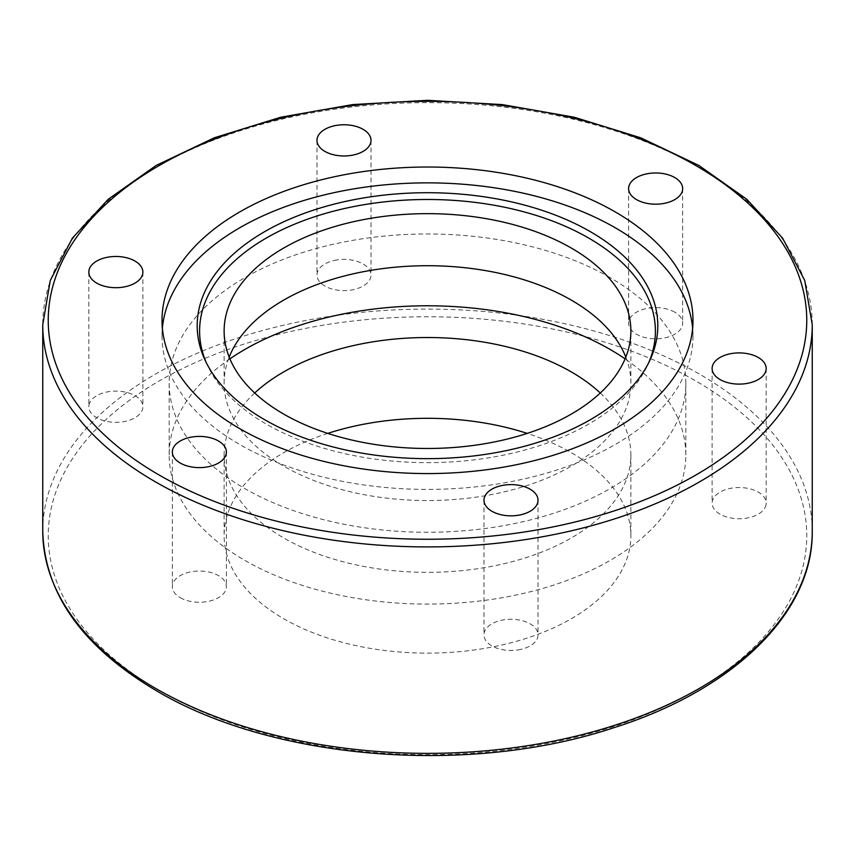 <?xml version="1.0" encoding="UTF-8"?>
<svg xmlns="http://www.w3.org/2000/svg" width="855" height="855" viewBox="0 0 855 855"><rect width="100%" height="100%" fill="white"/><g stroke="black" fill="none" stroke-linecap="round" stroke-linejoin="round"><path stroke-width="0.64" stroke-dasharray="4.28 3.21" d="M327.764 433.389A203.372 117.413 0 0 0 224.128 535.7A203.372 117.413 0 0 0 427.489 653.124A203.372 117.413 0 0 0 630.872 535.711A203.372 117.413 0 0 0 571.3 452.69A203.372 117.413 0 0 0 527.236 433.389M206.162 362.413A227.9 131.574 0 0 0 207.273 364.935A227.9 131.574 0 0 0 427.5 462.641A227.9 131.574 0 0 0 647.727 364.935A227.9 131.574 0 0 0 648.838 362.413M162.375 328.213A265.478 153.269 0 0 0 162.023 336.133A265.478 153.269 0 0 0 427.5 489.413A265.478 153.269 0 0 0 692.978 336.133A265.478 153.269 0 0 0 692.625 328.213M229.91 358.854A258.328 149.144 0 0 0 169.172 454.935A258.328 149.144 0 0 0 427.5 604.079A258.328 149.144 0 0 0 685.828 454.935A258.328 149.144 0 0 0 625.091 358.854M254.726 393.001A203.372 117.413 0 0 0 224.128 454.924A203.372 117.413 0 0 0 427.489 572.348A203.372 117.413 0 0 0 630.872 454.935A203.372 117.413 0 0 0 600.274 393.001M610.171 277.661A258.328 149.144 0 0 0 328.641 245.332A258.328 149.144 0 0 0 169.172 383.126A258.328 149.144 0 0 0 427.5 532.27A258.328 149.144 0 0 0 685.828 383.126A258.328 149.144 0 0 0 610.171 277.661M625.807 357.101A203.372 117.413 180 0 1 630.872 383.126A203.372 117.413 180 0 1 427.489 500.538A203.372 117.413 180 0 1 224.128 383.115A203.372 117.413 180 0 1 229.193 357.101M336.998 259.931A27.029 15.604 0 0 0 316.97 275A27.029 15.604 0 0 0 350.988 290.08A27.029 15.604 0 0 0 371.017 275A27.029 15.604 0 0 0 336.998 259.931M89.754 402.684A27.029 15.604 0 0 0 88.824 406.724A27.029 15.604 0 0 0 112.326 422.188A27.029 15.604 0 0 0 141.962 410.763A27.029 15.604 0 0 0 142.881 406.724A27.029 15.604 0 0 0 119.379 391.248A27.029 15.604 0 0 0 89.754 402.684M180.245 597.677A27.029 15.604 0 0 0 209.699 601.065A27.029 15.604 0 0 0 226.383 586.648A27.029 15.604 0 0 0 218.474 575.618A27.029 15.604 0 0 0 189.019 572.23A27.029 15.604 0 0 0 172.336 586.648A27.029 15.604 0 0 0 180.245 597.677M518.002 649.928A27.029 15.604 0 0 0 538.03 634.859A27.029 15.604 0 0 0 504.012 619.789A27.029 15.604 0 0 0 483.983 634.859A27.029 15.604 0 0 0 518.002 649.928M765.246 507.186A27.029 15.604 0 0 0 766.176 503.146A27.029 15.604 0 0 0 742.674 487.671A27.029 15.604 0 0 0 713.038 499.106A27.029 15.604 0 0 0 712.119 503.146A27.029 15.604 0 0 0 735.621 518.611A27.029 15.604 0 0 0 765.246 507.186M674.755 312.182A27.029 15.604 0 0 0 645.301 308.805A27.029 15.604 0 0 0 628.617 323.211A27.029 15.604 0 0 0 636.526 334.252A27.029 15.604 0 0 0 665.981 337.629A27.029 15.604 0 0 0 682.664 323.211A27.029 15.604 0 0 0 674.755 312.182M42.75 531.222A384.75 222.129 180 0 1 427.5 309.093A384.75 222.129 180 0 1 812.25 531.222M159.329 690.541A379.257 218.955 0 0 0 793.835 592.387A379.257 218.955 0 0 0 329.346 324.216A379.257 218.955 0 0 0 159.329 690.541M812.25 324.782A384.75 222.129 0 0 0 427.5 102.653A384.75 222.129 0 0 0 42.75 324.782M647.727 364.935L650.046 359.902M207.273 364.935L204.954 359.902M692.978 336.133L692.978 320.294M162.023 336.133L162.023 320.294M685.828 454.935L685.828 383.126M169.172 454.935L169.172 383.126M630.872 383.126L630.872 331.067M224.128 383.126L224.128 331.067M316.97 140.37L316.97 275M371.017 140.37L371.017 275M88.824 272.082L88.824 406.724M142.881 272.082L142.881 406.724M226.383 452.017L226.383 586.648M172.336 452.017L172.336 586.648M538.03 500.228L538.03 634.859M483.983 500.228L483.983 634.859M766.176 368.505L766.176 503.146M712.119 368.505L712.119 503.146M628.617 188.581L628.617 323.211M682.664 188.581L682.664 323.211M224.128 454.935L224.128 535.711M630.872 454.935L630.872 535.711"/><path stroke-width="1.28" d="M527.236 433.389A203.372 117.413 0 0 0 327.764 433.389M636.526 199.61A27.029 15.604 180 0 1 628.617 188.581A27.029 15.604 180 0 1 655.646 172.977A27.029 15.604 180 0 1 682.664 188.581A27.029 15.604 180 0 1 665.981 202.998A27.029 15.604 180 0 1 636.526 199.61M713.038 364.465A27.029 15.604 180 0 1 742.674 353.04A27.029 15.604 180 0 1 766.176 368.505A27.029 15.604 180 0 1 739.148 384.109A27.029 15.604 180 0 1 712.119 368.505A27.029 15.604 180 0 1 713.038 364.465M504.012 485.148A27.029 15.604 180 0 1 538.03 500.218A27.029 15.604 180 0 1 511.012 515.832A27.029 15.604 180 0 1 483.983 500.228A27.029 15.604 180 0 1 504.012 485.148M218.474 440.977A27.029 15.604 180 0 1 226.383 452.017A27.029 15.604 180 0 1 199.354 467.621A27.029 15.604 180 0 1 172.336 452.006A27.029 15.604 180 0 1 189.019 437.6A27.029 15.604 180 0 1 218.474 440.977M141.962 276.122A27.029 15.604 180 0 1 112.326 287.558A27.029 15.604 180 0 1 88.824 272.093A27.029 15.604 180 0 1 115.853 256.479A27.029 15.604 180 0 1 142.881 272.082A27.029 15.604 180 0 1 141.962 276.122M350.988 155.439A27.029 15.604 180 0 1 316.97 140.37A27.029 15.604 180 0 1 343.988 124.766A27.029 15.604 180 0 1 371.017 140.359A27.029 15.604 180 0 1 350.988 155.439M615.226 211.912A265.478 153.269 180 0 1 692.978 320.294A265.478 153.269 180 0 1 427.5 473.574A265.478 153.269 180 0 1 162.023 320.294A265.478 153.269 180 0 1 325.905 178.695A265.478 153.269 180 0 1 615.226 211.912M648.838 362.413A227.9 131.574 0 0 0 588.646 238.032A227.9 131.574 0 0 0 315.655 216.422A227.9 131.574 0 0 0 206.162 362.413M571.3 248.046A203.372 117.413 0 0 0 349.684 222.589A203.372 117.413 0 0 0 224.128 331.056A203.372 117.413 0 0 0 427.489 448.48A203.372 117.413 0 0 0 630.872 331.067A203.372 117.413 0 0 0 571.3 248.046M590.345 231.662A230.305 132.963 0 0 0 312.502 210.48A230.305 132.963 0 0 0 204.954 359.902A230.305 132.963 0 0 0 427.5 458.643A230.305 132.963 0 0 0 650.046 359.902A230.305 132.963 0 0 0 590.345 231.662M692.625 328.213A265.478 153.269 0 0 0 615.226 227.761A265.478 153.269 0 0 0 332.274 193.059A265.478 153.269 0 0 0 162.375 328.213M625.091 358.854A258.328 149.144 0 0 0 610.171 349.471A258.328 149.144 0 0 0 229.91 358.854M600.274 393.001A203.372 117.413 0 0 0 571.3 371.904A203.372 117.413 0 0 0 254.726 393.001M229.193 357.101A203.372 117.413 180 0 1 371.113 270.319A203.372 117.413 180 0 1 571.3 300.105A203.372 117.413 180 0 1 625.807 357.101M155.439 688.296A384.75 222.129 180 0 1 42.75 531.222C44.61 593.83 82.55 647.032 156.583 690.819C272.873 760.042 468.615 775.87 613.024 727.968C733.387 690.306 813.351 612.704 812.25 531.222A384.75 222.129 180 0 1 574.742 736.454A384.75 222.129 180 0 1 155.439 688.296M155.439 481.857A384.75 222.129 0 0 0 574.742 530.004A384.75 222.129 0 0 0 812.25 324.782L804.726 280.461L782.56 238.085L746.8 199.29L698.877 165.464L640.652 137.783L574.293 117.242L502.345 104.599L427.521 100.324L352.709 104.588L280.739 117.231L214.37 137.773L156.123 165.464L108.211 199.29L72.44 238.085L50.274 280.461L42.75 324.782A384.75 222.129 0 0 0 155.439 481.857M159.329 475.124A379.257 218.955 180 0 1 329.346 108.799A379.257 218.955 180 0 1 793.835 376.97A379.257 218.955 180 0 1 159.329 475.124M812.25 531.222L812.25 324.782M42.75 531.222L42.75 324.782"/></g></svg>
